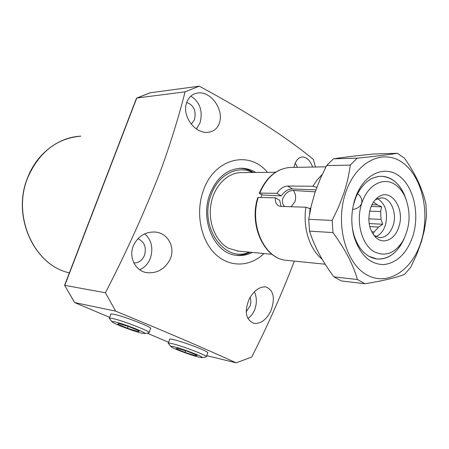 <?xml version="1.0" encoding="UTF-8"?>
<svg xmlns="http://www.w3.org/2000/svg" width="449" height="449" viewBox="0 0 449 449"><rect width="100%" height="100%" fill="white"/><g stroke="black" fill="none" stroke-linecap="round" stroke-linejoin="round"><path stroke-width="0.67" d="M252.602 172.5C237.527 164.693 217.984 174.717 211.052 194.984C198.565 226.509 224.573 263.574 249.229 252.142M253.494 172.489C249.184 169.834 244.587 168.431 239.715 168.28M255.722 172.467C251.294 169.739 246.585 168.33 241.579 168.235C227.267 168.813 216.693 177.501 209.846 194.31C199.726 220.358 214.723 253.584 236.348 255.313C241.859 255.992 247.191 255.032 252.332 252.433M236.051 255.268C240.911 255.52 245.603 254.51 250.121 252.226M150.466 328.735L150.752 328.511C151.818 327.08 123.969 316.253 114.119 314.306C111.885 313.829 110.746 313.778 110.701 314.148L110.813 314.412M207.606 352.998L207.876 352.791C208.768 351.505 183.579 341.829 173.538 339.618C170.917 339.017 169.587 338.905 169.542 339.287L169.66 339.523M219.875 121.342C218.22 128.083 214.066 131.77 207.416 132.399C194.838 133.347 182.401 116.448 186.307 103.691C188.232 97.343 192.183 93.757 198.172 92.926C210.733 91.36 223.086 108.624 219.875 121.342M196.443 128.975L199.973 122.964C203.077 111.116 200.035 102.159 190.847 96.097M191.33 124.244L194.484 119.608C196.432 110.909 193.833 105.184 186.694 102.428M270.769 311.14C266.246 319.963 260.605 324.026 253.853 323.331C245.749 319.733 244.183 311.662 249.161 299.118C253.943 290.57 259.488 286.501 265.791 286.911C273.733 290.2 275.394 298.276 270.769 311.14M247.865 318.498C251.159 316.208 253.573 312.88 255.094 308.519C256.968 302.581 256.733 296.997 254.398 291.777M246.215 311.847L250.329 305.494L250.907 301.582L250.228 297.165M169.57 260.285C164.244 269.49 156.667 273.609 146.829 272.644C135.042 271.151 127.987 256.188 133.937 244.565C138.769 235.736 145.903 231.572 155.337 232.071C168.173 232.851 176.204 248.415 169.57 260.285M139.656 269.714C144.645 267.615 148.243 263.726 150.437 258.04C153.412 248.174 151.515 240.103 144.752 233.828M133.836 262.906C138.741 263.024 142.311 260.454 144.539 255.195C146.587 247.163 144.382 241.68 137.916 238.739M293.983 167.359C295.442 160.68 298.31 157.206 302.581 156.942C306.824 157.229 310.18 160.596 312.661 167.05M267.441 172.337C249.33 149.809 214.229 158.273 203.324 190.668C195.427 212.371 200.557 239.581 214.869 253.629C229.142 267.784 249.964 267.194 263.984 253.533M315.451 167L313.351 159.384C285.89 136.793 247.859 112.39 199.272 86.169L185.067 91.837L136.777 98.034L64.791 285.345L105.414 292.77L115.679 311.157L74.635 302.564L64.6 285.272L74.702 302.587L109.623 317.336L74.635 302.57M105.414 292.77C126.416 252.097 144.78 211.507 160.518 170.99C170.457 143.663 178.64 117.279 185.067 91.837M206.781 355.642L236.14 362.831L251.709 357.073C267.862 325.278 282.062 293.292 294.314 261.116M236.14 362.831C204.413 348.323 164.255 331.098 115.679 311.157M150.247 92.791L199.272 86.169M297.418 167.303L295.229 163.099M150.488 92.696L136.462 98.28L64.6 285.272M284.739 206.529C282.505 204.632 281.893 201.859 282.904 198.222C285.373 193.115 288.847 190.522 293.337 190.443L315.22 191.858M369.774 226.622L378.614 227.082L374.129 231.903L371.649 231.763M373.024 234.17L374.129 231.903M378.614 227.082L382.716 224.231L381.044 219.387L368.809 218.859M377.497 198.559C385.573 203.829 388.211 212.663 385.405 225.061C383.424 230.999 380.224 234.844 375.819 236.589M375.426 199.653L381.695 197.835C390.978 197.914 397.253 213.337 393.133 225.443C390.22 233.654 385.612 237.712 379.304 237.622L373.849 235.327M398.864 226.779C395.187 239.553 383.227 245.132 375.499 237.19C369.056 229.832 367.333 220.369 370.324 208.813C371.985 203.773 374.505 199.979 377.884 197.425C390.624 187.149 405.34 208.403 398.864 226.779M275.501 172.253L241.792 172.618C227.766 172.248 214.128 185.835 210.991 204.071C207.747 222.283 215.683 241.674 228.732 248.359L238.514 251.131M374.163 251.681C384.95 256.951 394.385 253.623 402.456 241.685C410.274 227.317 411.166 212.428 405.138 197.021C402.652 191.594 399.357 187.48 395.255 184.685C383.586 176.35 367.383 184.926 361.731 203.403C355.563 221.537 361.731 244.885 374.163 251.681M392.813 179.987C397.483 183.186 401.232 187.867 404.061 194.035L405.958 198.963C400.996 184.87 392.909 177.316 381.701 176.3C385.624 176.429 389.328 177.658 392.813 179.987M404.195 238.554L401.013 244.733C394.43 254.965 386.336 259.713 376.733 258.961L368.736 256.211C360.047 250.778 354.564 241.248 352.285 227.626L353.722 234.473C358.285 248.959 365.952 257.125 376.733 258.961C388.503 259.584 397.657 252.781 404.195 238.554M353.088 209.357C357.151 208.813 360.036 206.832 361.731 203.403C362.304 199.474 360.917 196.224 357.578 193.654C363.892 182.154 371.935 176.373 381.701 176.3C370.795 176.502 362.22 183.445 355.967 197.117L353.256 205.541M310.714 208.291L309.614 208.263M261.907 194.81L260.908 197.509M369.679 211.159L380.572 211.535L381.044 219.387M380.572 211.535L381.672 206.787L377.272 204.828L372.002 204.682M373.546 202.05L377.272 204.828M371.177 206.478L381.672 206.787M369.162 223.568L382.716 224.231M413.007 235.68C406.985 253.247 397.219 262.895 383.699 264.618C369.987 264.309 360.126 255.066 354.115 236.87C350.792 224.32 351.073 211.743 354.957 199.137L356.658 194.529C365.621 172.904 385.652 165.131 399.711 176.378C413.883 187.368 419.697 214.122 413.007 235.68M345.494 193.182C355.591 161.87 382.806 148.406 402.265 162.431C421.886 176.025 430.254 211.979 421.325 240.917C412.682 270.017 387.773 286.748 366.85 274.895C345.781 263.518 335.094 224.304 345.494 193.182M309.529 231.14L308.727 219.308L332.165 220.414L338.771 206.585L344.069 192.627C347.083 183.181 349.148 174.01 350.254 165.125L357.219 158.177C374.752 156.392 388.161 154.765 397.432 153.294L404.498 158.239C415.505 173.819 422.649 189.13 425.938 204.166L426.55 215.363L426.163 218.983L424.378 230.062L421.504 241.354L416.767 254.42L410.7 267.29L404.414 274.468C395.518 277.841 382.38 280.934 365.009 283.746L341.42 280.962L333.899 276.853L357.443 279.542C353.195 264.68 345.034 249.027 332.962 232.582L309.529 231.14C314.351 246.349 322.472 261.587 333.899 276.853M350.254 165.125L326.608 165.558L320.294 178.724L315.097 192.223L311.28 205.743L308.727 219.308M326.608 165.558L333.517 158.794L357.219 158.177M397.432 153.294L373.501 154.018C357.219 155.646 343.889 157.24 333.517 158.794M332.962 232.582L332.165 220.414M365.009 283.746L357.443 279.542M325.188 264.214L285.974 260.285C263.978 258.36 248.797 225.072 257.76 197.622L258.242 197.453C249.178 225.106 264.528 258.54 285.974 260.285L287.607 260.448M322.09 259.129C309.619 249.386 302.654 227.559 305.904 207.219L280.704 206.4L278.442 205.743C276.073 204.194 275.063 201.556 275.4 197.824L258.242 197.453M315.9 189.882L292.422 188.956C288.14 189.023 284.413 191.336 281.242 195.893L263.08 195.04L259.848 193.822L259.275 193.233L259.763 193.07L276.932 193.345C280.013 188.703 283.577 186.279 287.624 186.06L312.925 186.228L317.224 179.768L322.219 174.448M275.4 197.824L279.716 200.361L281.012 206.405M305.904 207.219L310.601 208.824M316.814 187.351L312.925 186.228M276.932 193.345L281.242 195.893M148.714 332.855L149.197 332.619C150.235 331.278 122.431 320.519 112.626 318.498C110.403 318.01 109.275 317.943 109.236 318.296L112.127 321.832M141.794 333.175L144.774 333.556C147.553 333.119 123.453 323.662 114.849 321.849C112.637 321.355 111.734 321.361 112.143 321.86C113.21 323.533 133.914 331.424 141.794 333.175M129.486 326.866L118.626 323.432L117.75 324.178L127.465 328.253L138.152 331.643L139.291 331.003L129.486 326.866M138.505 330.672L138.152 331.643M128.128 326.44L127.465 328.253M206.007 356.955L206.439 356.742C207.303 355.541 182.165 345.915 172.169 343.642C169.559 343.025 168.235 342.901 168.201 343.261L170.979 346.606M198.772 357.135L202.241 357.657C204.649 357.241 182.923 348.817 174.19 346.796C171.658 346.19 170.592 346.14 171.002 346.634C171.967 348.115 190.769 355.215 198.772 357.135M188.311 351.657L177.63 348.244L176.064 348.649L184.937 352.37L195.444 355.737L197.251 355.423L188.311 351.657M195.77 354.8L195.444 355.737M185.499 350.759L184.937 352.37M80.899 136.148C57.09 138.236 39.495 151.784 28.124 176.794C11.343 215.447 33.972 265.443 69.371 272.846C33.787 265.376 11.214 215.436 27.961 176.855C37.357 153.075 58.92 137.029 80.899 136.148M147.07 333.147L168.6 342.239L147.059 333.147M293.337 190.443C295.655 193.682 296.2 197.425 294.965 201.663L291.148 206.736M310.119 208.538L309.586 214.038M259.286 193.205C266.532 176.569 277.286 167.965 291.558 167.398C277.645 167.881 267.048 176.435 259.763 193.07M287.624 186.06L292.422 188.956M154.232 231.981L155.337 232.071M265.264 286.838L265.791 286.911M302.177 156.954L302.581 156.942M197.453 93.016L198.172 92.926M240.063 168.263L241.579 168.235M136.653 98.067L150.348 92.735M374.831 236.5L375.499 237.19M237.083 250.997L271.993 254.286M405.138 197.021L404.061 194.035M402.456 241.685L401.013 244.733M375.925 199.126L377.884 197.425M381.695 197.835L381.072 197.818M353.722 234.473L354.115 236.87M355.967 197.117L356.658 194.529M291.558 167.398L325.952 166.826M150.623 328.247L149.197 332.619M144.774 333.556L149.057 332.793M111.01 313.935L109.27 318.206M207.747 352.549L206.439 356.742M202.241 357.657L206.327 356.893M169.834 339.085L168.235 343.176"/></g></svg>
